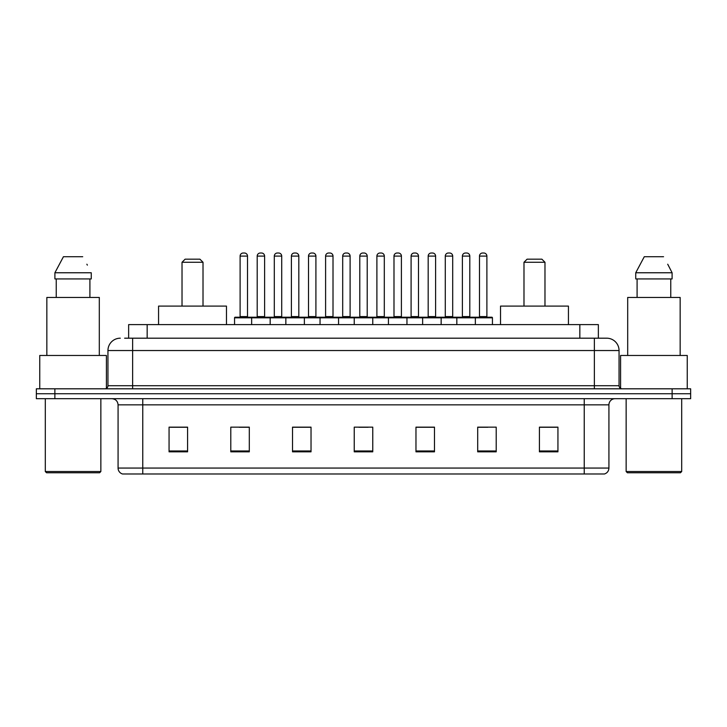 <?xml version="1.0" encoding="UTF-8"?>
<svg xmlns="http://www.w3.org/2000/svg" width="727" height="727" viewBox="0 0 727 727"><rect width="100%" height="100%" fill="white"/><g stroke="black" fill="none" stroke-linecap="round" stroke-linejoin="round"><path stroke-width="1.09" d="M124.626 338.191L132.641 338.191L124.626 338.191L128.643 338.191L128.643 324.615L598.357 324.615L598.357 338.191M120.3 338.191A12.341 12.341 0 0 0 107.95 350.541L107.95 385.719A3.09 3.09 0 0 1 104.87 388.809M619.05 350.541L132.641 350.541L132.641 338.191L606.7 338.191A12.341 12.341 0 0 1 619.05 350.541L619.05 385.719C619.231 387.6 620.258 388.627 622.13 388.809M54.87 388.809L36.35 388.809L36.35 393.743L54.87 393.743L36.35 393.743L36.35 398.687L54.87 398.687L54.87 393.743L672.13 393.743L54.87 393.743L54.87 388.809L672.13 388.809L672.13 393.743L690.65 393.743L672.13 393.743L672.13 398.687L54.87 398.687M672.13 398.687L690.65 398.687L690.65 388.809L672.13 388.809M606.518 338.191L602.374 338.191M608.926 468.061C608.753 471.023 607.272 472.995 604.482 473.986L584.235 473.986L584.235 468.061L608.926 468.061L608.926 404.857A6.17 6.17 0 0 1 615.097 398.687M584.235 473.986L122.518 473.986A6.17 6.17 0 0 1 118.074 468.061L118.074 404.857C117.71 401.104 115.657 399.05 111.903 398.687M557.936 451.83L557.936 427.14L539.416 427.14L539.416 451.83L557.936 451.83M496.214 451.83L496.214 427.14L477.694 427.14L477.694 451.83L496.214 451.83M434.482 451.83L434.482 427.14L415.971 427.14L415.971 451.83L434.482 451.83M187.584 451.83L187.584 427.14L169.064 427.14L169.064 451.83L187.584 451.83M249.306 451.83L249.306 427.14L230.786 427.14L230.786 451.83L249.306 451.83M311.029 451.83L311.029 427.14L292.518 427.14L292.518 451.83L311.029 451.83M372.76 451.83L372.76 427.14L354.24 427.14L354.24 451.83L372.76 451.83M573.003 473.986L142.765 473.986L142.765 468.061L584.235 468.061L584.235 404.857L118.074 404.857M478.557 427.267L487.817 427.267M539.416 427.267L556.7 427.267M307.576 427.267L299.733 427.267M239.183 427.267L248.443 427.267M170.3 427.267L187.584 427.267M427.267 427.267L419.424 427.267M358.874 427.267L368.126 427.267M311.029 427.267L292.518 427.267M434.482 427.267L415.971 427.267M99.617 472.759L46.537 472.759L45.301 471.523L100.853 471.523L99.617 472.759M45.301 398.687L45.301 471.523M100.853 398.687L100.853 471.523M106.406 388.391L106.406 355.476L39.749 355.476L39.749 388.809M99.308 355.476L99.308 297.452L46.846 297.452L46.846 355.476M89.912 278.932L89.912 297.452L89.912 278.932M54.898 272.761L63.44 256.713L54.898 272.761L54.898 278.932L91.257 278.932L91.257 272.761L54.898 272.761M87.358 265.137L86.867 264.21M56.243 278.932L56.243 297.452M82.714 256.713L63.44 256.713M182.023 262.265L203.015 262.265L199.925 259.185L185.112 259.185L182.023 262.265L182.023 306.094M203.015 262.265L203.015 306.094M226.47 324.615L226.47 306.094L158.568 306.094L158.568 324.615M523.985 262.265L544.977 262.265L541.888 259.185L527.075 259.185L523.985 262.265L523.985 306.094M544.977 262.265L544.977 306.094M568.432 324.615L568.432 306.094L500.53 306.094L500.53 324.615M680.463 472.759L627.383 472.759L626.147 471.523L681.699 471.523L680.463 472.759M626.147 398.687L626.147 471.523M681.699 398.687L681.699 471.523M687.251 388.809L687.251 355.476L620.594 355.476L620.594 388.391M680.154 355.476L680.154 297.452L627.692 297.452L627.692 355.476M668.204 265.137L672.102 272.761L635.743 272.761L644.286 256.713L635.743 272.761L635.743 278.932L672.102 278.932L672.102 272.761L672.102 278.932M672.102 272.761L667.713 264.21M637.088 278.932L637.088 297.452M670.757 297.452L670.757 278.932M663.56 256.713L644.286 256.713M474.549 317.208L491.834 317.208A0.618 0.618 0 0 1 492.443 317.826L251.651 317.826A0.618 0.618 0 0 1 252.269 317.208L269.553 317.208A0.618 0.618 0 0 1 270.171 317.826L270.171 324.615M264.61 256.095L257.204 256.095A3.09 3.09 0 0 1 260.293 253.014L261.529 253.014A3.09 3.09 0 0 1 264.61 256.095L264.61 316.59A0.618 0.618 0 0 0 265.228 317.208M257.204 256.095L257.204 316.59A0.618 0.618 0 0 1 256.586 317.208M261.529 253.014L260.293 253.014M252.451 317.208L235.166 317.208A0.618 0.618 0 0 0 234.557 317.826L251.651 317.826L251.651 324.615M285.847 324.615L285.847 317.826A0.618 0.618 0 0 1 286.465 317.208L303.75 317.208A0.618 0.618 0 0 1 304.368 317.826L304.368 324.615M298.815 316.59A0.618 0.618 0 0 0 299.424 317.208L290.782 317.208A0.618 0.618 0 0 0 291.4 316.59L298.815 316.59L298.815 256.095A3.09 3.09 0 0 0 295.725 253.014L294.49 253.014L295.725 253.014M298.815 256.095L291.4 256.095A3.09 3.09 0 0 1 294.49 253.014M291.4 256.095L291.4 316.59M320.044 324.615L320.044 317.826A0.618 0.618 0 0 1 320.662 317.208L337.946 317.208A0.618 0.618 0 0 1 338.564 317.826L338.564 324.615M333.011 316.59A0.618 0.618 0 0 0 333.62 317.208L324.987 317.208A0.618 0.618 0 0 0 325.596 316.59L333.011 316.59L333.011 256.095A3.09 3.09 0 0 0 329.922 253.014L328.686 253.014L329.922 253.014M333.011 256.095L325.596 256.095A3.09 3.09 0 0 1 328.686 253.014M325.596 256.095L325.596 316.59M354.24 324.615L354.24 317.826A0.618 0.618 0 0 1 354.858 317.208L372.142 317.208A0.618 0.618 0 0 1 372.76 317.826L372.76 324.615M367.208 316.59A0.618 0.618 0 0 0 367.817 317.208L359.183 317.208A0.618 0.618 0 0 0 359.792 316.59L367.208 316.59L367.208 256.095A3.09 3.09 0 0 0 364.118 253.014L362.882 253.014L364.118 253.014M367.208 256.095L359.792 256.095A3.09 3.09 0 0 1 362.882 253.014M359.792 256.095L359.792 316.59M388.436 324.615L388.436 317.826A0.618 0.618 0 0 1 389.054 317.208L406.338 317.208A0.618 0.618 0 0 1 406.956 317.826L406.956 324.615M401.404 316.59A0.618 0.618 0 0 0 402.013 317.208L393.38 317.208A0.618 0.618 0 0 0 393.989 316.59L401.404 316.59L401.404 256.095A3.09 3.09 0 0 0 398.314 253.014L397.078 253.014L398.314 253.014M401.404 256.095L393.989 256.095A3.09 3.09 0 0 1 397.078 253.014M393.989 256.095L393.989 316.59M422.632 324.615L422.632 317.826A0.618 0.618 0 0 1 423.25 317.208L440.535 317.208A0.618 0.618 0 0 1 441.153 317.826L441.153 324.615M435.6 316.59A0.618 0.618 0 0 0 436.218 317.208L427.576 317.208A0.618 0.618 0 0 0 428.185 316.59L435.6 316.59L435.6 256.095A3.09 3.09 0 0 0 432.51 253.014L431.275 253.014L432.51 253.014M435.6 256.095L428.185 256.095A3.09 3.09 0 0 1 431.275 253.014M428.185 256.095L428.185 316.59M456.829 324.615L456.829 317.826A0.618 0.618 0 0 1 457.447 317.208L474.731 317.208A0.618 0.618 0 0 1 475.349 317.826L475.349 324.615M469.796 316.59A0.618 0.618 0 0 0 470.414 317.208L461.772 317.208A0.618 0.618 0 0 0 462.39 316.59L469.796 316.59L469.796 256.095A3.09 3.09 0 0 0 466.707 253.014L465.471 253.014L466.707 253.014M469.796 256.095L462.39 256.095A3.09 3.09 0 0 1 465.471 253.014M462.39 256.095L462.39 316.59M240.11 256.095A3.09 3.09 0 0 1 243.2 253.014L244.426 253.014A3.09 3.09 0 0 1 247.516 256.095L240.11 256.095L240.11 316.59A0.618 0.618 0 0 1 239.492 317.208M247.516 256.095L247.516 316.59A0.618 0.618 0 0 0 248.134 317.208M234.557 317.826L234.557 324.615M286.647 317.208L269.372 317.208M274.306 256.095A3.09 3.09 0 0 1 277.396 253.014L278.623 253.014A3.09 3.09 0 0 1 281.712 256.095L274.306 256.095L274.306 316.59A0.618 0.618 0 0 1 273.688 317.208M281.712 256.095L281.712 316.59A0.618 0.618 0 0 0 282.33 317.208M320.843 317.208L303.568 317.208M308.502 256.095A3.09 3.09 0 0 1 311.592 253.014L312.819 253.014A3.09 3.09 0 0 1 315.909 256.095L308.502 256.095L308.502 316.59A0.618 0.618 0 0 1 307.885 317.208M315.909 256.095L315.909 316.59A0.618 0.618 0 0 0 316.527 317.208M355.04 317.208L337.764 317.208M342.699 256.095A3.09 3.09 0 0 1 345.788 253.014L347.015 253.014A3.09 3.09 0 0 1 350.105 256.095L342.699 256.095L342.699 316.59A0.618 0.618 0 0 1 342.081 317.208M350.105 256.095L350.105 316.59A0.618 0.618 0 0 0 350.723 317.208M389.236 317.208L371.96 317.208M376.895 256.095A3.09 3.09 0 0 1 379.985 253.014L381.212 253.014A3.09 3.09 0 0 1 384.301 256.095L376.895 256.095L376.895 316.59A0.618 0.618 0 0 1 376.277 317.208M384.301 256.095L384.301 316.59A0.618 0.618 0 0 0 384.919 317.208M423.432 317.208L406.157 317.208M411.091 256.095A3.09 3.09 0 0 1 414.181 253.014L415.408 253.014A3.09 3.09 0 0 1 418.498 256.095L411.091 256.095L411.091 316.59A0.618 0.618 0 0 1 410.473 317.208M418.498 256.095L418.498 316.59A0.618 0.618 0 0 0 419.115 317.208M457.628 317.208L440.353 317.208M445.287 256.095A3.09 3.09 0 0 1 448.377 253.014L449.604 253.014A3.09 3.09 0 0 1 452.694 256.095L445.287 256.095L445.287 316.59A0.618 0.618 0 0 1 444.67 317.208M452.694 256.095L452.694 316.59A0.618 0.618 0 0 0 453.312 317.208M479.484 256.095A3.09 3.09 0 0 1 482.574 253.014L483.8 253.014A3.09 3.09 0 0 1 486.89 256.095L479.484 256.095L479.484 316.59A0.618 0.618 0 0 1 478.866 317.208M486.89 256.095L486.89 316.59A0.618 0.618 0 0 0 487.508 317.208M492.443 317.826L492.443 324.615M147.163 338.191L147.163 324.615M579.837 338.191L579.837 324.615M132.641 388.809L132.641 350.541L107.95 350.541M107.95 385.719L619.05 385.719M594.359 338.191L594.359 388.809M584.235 398.687L584.235 404.857L608.926 404.857M118.074 468.061L142.765 468.061L142.765 398.687M372.76 450.976L354.24 450.976M311.029 450.976L292.518 450.976M249.306 450.976L230.786 450.976M187.584 450.976L169.064 450.976M434.482 450.976L415.971 450.976M496.214 450.976L477.694 450.976M557.936 450.976L539.416 450.976M257.204 316.59L264.61 316.59M240.11 316.59L247.516 316.59M274.306 316.59L281.712 316.59M308.502 316.59L315.909 316.59M342.699 316.59L350.105 316.59M376.895 316.59L384.301 316.59M411.091 316.59L418.498 316.59M445.287 316.59L452.694 316.59M479.484 316.59L486.89 316.59"/></g></svg>
